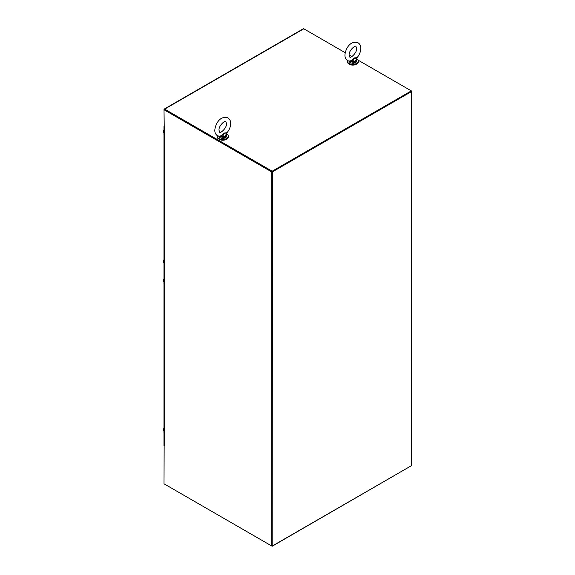 <?xml version="1.0" encoding="UTF-8"?>
<svg xmlns="http://www.w3.org/2000/svg" width="575" height="575" viewBox="0 0 575 575"><rect width="100%" height="100%" fill="white"/><g stroke="black" fill="none" stroke-linecap="round" stroke-linejoin="round"><path stroke-width="0.86" d="M164.651 484.164A0.913 0.525 60 0 0 164.651 484.172L272.183 546.25L411.319 465.736M164.148 445.984L164.012 483.798L271.752 546.006L271.752 171.947L164.012 109.746L164.227 126.938A0.913 0.525 180 0 1 163.961 126.565L163.961 445.661A0.913 0.525 0 0 0 164.227 446.035L164.012 445.833M272.457 545.912L411.592 465.577L411.592 91.526L272.457 171.86L272.183 546.25M164.5 109.609L272.183 171.702L411.319 91.375L411.319 90.879L358.254 60.238M345.201 52.699L303.794 28.793A0.913 0.525 -120 0 0 303.334 28.75L164.198 109.085A0.913 0.525 60 0 1 164.651 109.128L272.183 171.206L411.319 90.879L411.75 91.123L411.592 465.268M351.922 56.58L349.154 54.984M271.752 171.947L272.183 171.206M271.752 546.006L272.183 545.754L272.183 171.702L164.012 109.502A0.913 0.525 60 0 1 164.198 109.085M219.104 139.251A4.78 2.76 0 0 0 219.37 139.416A4.78 2.76 0 0 0 226.385 139.251M217.257 135.643A5.577 3.22 0 0 0 217.17 136.21A5.577 3.22 0 0 0 218.802 138.489A5.577 3.22 0 0 0 224.882 139.186A5.577 3.22 0 0 0 228.325 136.21A5.577 3.22 0 0 0 226.694 133.939A5.577 3.22 0 0 0 226.507 133.831M217.17 136.21L217.17 136.814A5.577 3.22 0 0 0 218.802 139.085A5.577 3.22 0 0 0 224.882 139.79A5.577 3.22 0 0 0 228.325 136.814L228.325 136.21M163.933 131.416L163.25 131.021L163.933 130.144M163.933 132.552L163.25 132.157L163.25 131.768L163.681 132.013L163.25 131.021M163.25 131.768L163.681 131.725M163.933 131.855A1.596 0.92 120 0 0 163.904 132.157A1.596 0.92 120 0 0 163.933 132.423M349.233 64.127A4.78 2.76 0 0 0 356.256 64.285A4.78 2.76 0 0 0 356.514 64.127M347.386 60.512A5.577 3.22 0 0 0 347.293 61.087A5.577 3.22 0 0 0 350.736 64.062A5.577 3.22 0 0 0 356.816 63.365A5.577 3.22 0 0 0 358.448 61.087A5.577 3.22 0 0 0 356.629 58.708M347.293 61.087L347.293 61.683A5.577 3.22 0 0 0 350.736 64.659A5.577 3.22 0 0 0 356.816 63.962A5.577 3.22 0 0 0 358.448 61.683L358.448 61.087M163.933 280.528L163.25 280.133L163.933 279.249M163.933 281.657L163.25 281.261L163.25 280.873L163.681 281.118L163.25 280.133M163.25 280.873L163.681 280.837M163.933 280.959A1.596 0.92 120 0 0 163.904 281.261A1.596 0.92 120 0 0 163.933 281.527M163.933 429.633L163.25 429.238L163.933 428.353M163.933 430.761L163.25 430.366L163.25 429.978L163.681 430.229L163.25 429.238M163.25 429.978L163.681 429.942M163.933 430.064A1.596 0.92 120 0 0 163.904 430.366A1.596 0.92 120 0 0 163.933 430.632M411.592 91.526L411.75 91.123M272.025 171.609L272.457 171.86M163.961 259.656A4.78 2.76 -120 0 0 163.961 263.242M163.961 134.902A0.913 0.525 -120 0 1 163.933 134.694L163.933 130.051A0.913 0.525 60 0 1 163.961 129.864M163.961 284.014A0.913 0.525 -120 0 1 163.933 283.798L163.933 279.155A0.913 0.525 60 0 1 163.961 278.968M163.961 433.119A0.913 0.525 -120 0 1 163.933 432.903L163.933 428.26A0.913 0.525 60 0 1 163.961 428.08M349.722 61.352L352.928 62.244L352.87 61.827L349.794 61.166L352.396 60.914L352.123 60.476L348.867 61.137M352.123 60.476L353.992 57.974L357.14 57.572C359.483 54.733 360.705 51.664 360.812 48.379C360.834 45.885 359.914 44.016 358.053 42.78C350.24 40.07 345.359 49.004 344.935 55.107C344.907 57.608 345.827 59.477 347.695 60.713L350.161 61.324M356.543 57.931L356.759 59.441M352.87 61.827L352.928 61.367A3.666 2.113 -0 0 0 356.536 59.283L353.992 57.974L352.928 61.367L352.396 60.914M356.773 59.577L356.859 60.828C355.544 63.322 353.302 63.911 350.125 62.596L348.888 60.828M350.053 61.568L349.794 61.166M219.6 136.476L222.805 137.368L222.748 136.951L219.664 136.289L222.273 136.045L222 135.607L218.744 136.261M222 135.607L223.862 133.105L227.01 132.696C229.36 129.857 230.582 126.795 230.69 123.51C230.712 121.009 229.792 119.14 227.923 117.904C220.117 115.194 215.237 124.135 214.806 130.237C214.784 132.739 215.704 134.6 217.573 135.837L220.038 136.447M226.413 133.055L226.636 134.572M222.748 136.951L222.798 136.491A3.666 2.113 0 0 0 226.413 134.406L223.862 133.105L222.798 136.491L222.273 136.045M226.651 134.701L226.73 135.952C225.422 138.453 223.179 139.042 219.995 137.727L218.766 135.952M219.93 136.699L219.664 136.289M164.651 109.128L303.794 28.793M164.227 126.938L164.227 446.035M348.946 61.216A3.982 2.3 -0 0 0 350.053 62.452A3.982 2.3 -0 0 0 354.394 62.948A3.982 2.3 -0 0 0 356.859 60.828M356.859 59.972A3.982 2.3 180 0 1 352.928 62.244M355.573 62.517A3.666 2.113 180 0 1 350.283 62.582M218.823 136.347A3.982 2.3 0 0 0 219.93 137.583A3.982 2.3 0 0 0 224.272 138.079A3.982 2.3 0 0 0 226.73 135.952M226.73 135.103A3.982 2.3 180 0 1 222.805 137.368M225.45 137.648A3.666 2.113 180 0 1 220.153 137.713M356.586 48.379C357.19 52.929 350.153 58.729 349.808 57.054L349.154 55.107C348.551 50.564 355.587 44.764 355.939 46.438L356.586 48.379M357.14 57.572L356.637 58.24M226.464 123.51C227.068 128.053 220.031 133.86 219.679 132.178L219.032 130.237C218.428 125.688 225.465 119.888 225.81 121.562L226.464 123.51M227.01 132.696L226.507 133.364"/></g></svg>
